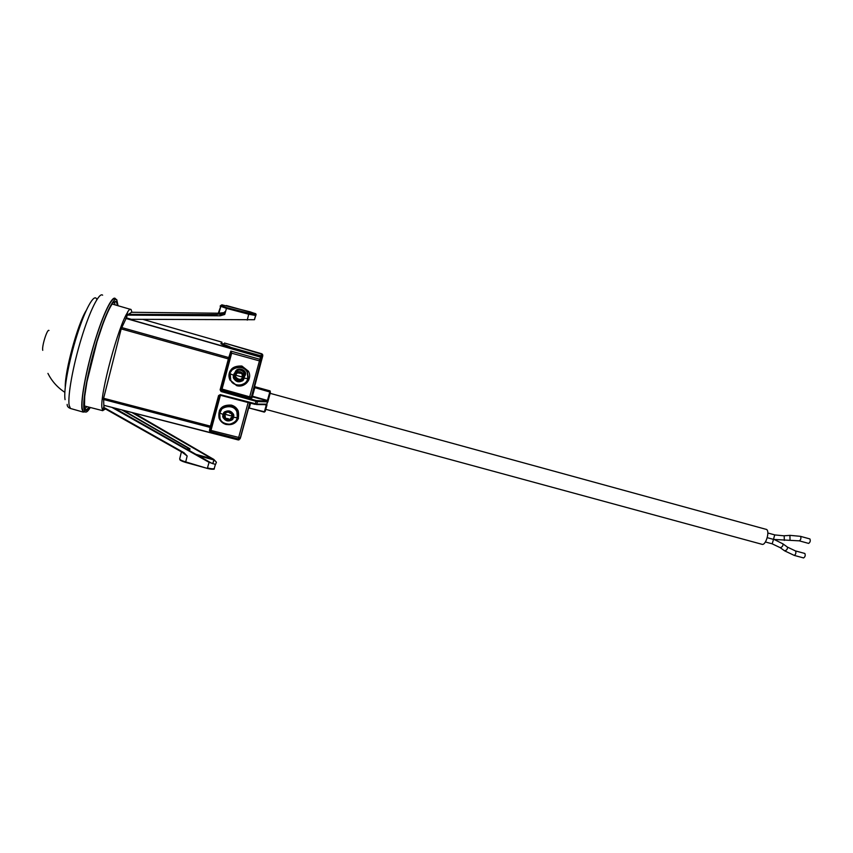 <?xml version="1.0" encoding="UTF-8"?>
<svg xmlns="http://www.w3.org/2000/svg" width="853" height="853" viewBox="0 0 853 853"><rect width="100%" height="100%" fill="white"/><g stroke="black" fill="none" stroke-linecap="round" stroke-linejoin="round"><path stroke-width="1.28" d="M142.963 319.385L221.94 342.149L221.791 343.492M220.639 305.619L221.844 304.82L220.127 306.099L226.471 308.37L226.663 307.677L255.079 314.65L255.58 315.482L256.092 314.618L254.375 319.726L131.298 319.299L126.521 317.934L127.14 315.12L220.213 315.802L224.734 314.48L217.846 314.107L218.794 313.19L223.859 312.667M218.133 313.829L223.251 313.755M142.931 319.385L221.929 342.16L220.916 343.567M221.588 343.439L223.742 344.058L221.226 343.919M103.821 405.292L103.618 398.276L121.19 328.885L126.265 318.073L127.555 312.102C129.08 309.628 130.253 308.765 131.074 309.522L131.916 312.283M104.119 405.388L102.776 410.688L101.955 407.947C99.705 395.024 118.642 324.694 127.769 312.166M220.405 395.28L210.99 430.445L210.286 430.37L210.68 431.735L210.99 430.445L240.311 437.834L238.957 439.892L103.746 405.271L238.072 439.892L238.957 439.892L240.354 437.781L238.286 438.911L238.072 439.892M218.965 313.222L131.607 312.283L127.14 315.12M254.109 387.657L261.914 356.895L229.457 347.032C223.912 345.369 221.076 344.175 220.938 343.471M222.111 313.872L222.047 313.254L223.433 313.136M112.148 304.02L130.232 309.276M102.776 410.688L85.193 406.177M105.484 408.96L102.584 410.656M104.301 405.442L103.735 407.361L183.939 452.676L187.159 455.982L182.318 452.357M103.639 407.926L183.662 453.114L103.639 407.926L103.735 407.361M134.081 413.119L213.794 459.394L216.417 462.241L215.532 464.448L209.07 462.337L207.46 467.924C210.862 468.809 213.101 469.043 214.199 468.617L213.975 468.841M183.939 452.676L187.159 455.982L185.709 461.91L207.322 468.425C210.872 469.31 212.951 469.459 213.559 468.851M187.276 449.318L188.588 448.987L188.428 448.283L122.022 410.005M266.264 404.631L266.968 405.026L265.251 411.221L264.409 411.764L248.607 407.905L240.535 437.536M220.213 315.802L220.234 315.077L224.734 314.48L226.471 308.37L248.713 314.235L248.895 313.531M181.412 451.845L179.716 458.775C179.695 459.671 181.689 460.716 185.709 461.91L207.322 468.425C212.642 469.449 214.935 469.513 214.199 468.617L215.351 464.629M248.916 379.638C246.378 384.639 242.295 386.601 236.665 385.535L229.883 379.83C228.551 376.77 228.636 373.774 230.139 370.831M236.622 385.62L229.83 379.926C227.911 370.298 231.931 365.67 241.9 366.033L248.394 371.183C252.808 378.593 244.907 388.264 236.622 385.62M236.334 380.278L235.087 379.201M240.589 381.046L239.341 381.174M249.769 402.968L240.311 437.834L249.812 402.979M238.467 418.322C236.004 423.419 231.92 425.444 226.194 424.399C222.825 423.397 220.479 421.307 219.146 418.119L219.456 410.293M231.376 405.111C234.532 406.039 236.803 407.958 238.2 410.879C239.97 420.316 235.961 424.847 226.152 424.506C222.782 423.504 220.426 421.414 219.093 418.226C217.75 409.014 221.844 404.642 231.376 405.111M223.326 380.587L222.633 380.406M223.411 380.289L222.708 380.129M257.105 400.729L257.489 401.592L267.746 401.859L266.371 404.674L267.874 401.742L267.106 401.017L256.231 400.569L220.863 390.375L229.329 358.217L228.764 357.567L228.38 358.91L229.009 359.038M213.282 418.162L212.589 417.981M213.762 416.36L213.069 416.189M210.734 428.654L211.427 428.824M218.645 398.127L217.952 397.946M218.731 397.786L218.027 397.637M228.743 360.361L228.05 360.179M114.569 302.474L115.006 304.884M210.286 426.585L210.979 426.767M112.01 407.425L209.07 462.337M254.535 319.64L255.58 315.482L248.713 314.235L247.242 320.11M219.69 395.227L210.286 430.402L209.454 430.733L210.094 427.406L103.394 399.449M219.456 395.365L210.286 430.402L209.454 430.797L210.68 431.735L238.286 438.911L248.138 402.541M256.231 400.569L256.028 401.315L257.489 401.592L256.806 404.087L266.85 404.162L256.412 404.535L256.806 404.087L220.266 394.64L220.127 395.216L255.196 404.386L256.028 401.315L221.098 391.516L220.117 389.842L228.38 358.91L121.19 328.885M254.141 387.614L254.727 387.625L254.141 387.465M270.294 392.689L267.874 401.742L270.262 392.913L269.815 392.007L254.727 387.625M121.616 327.541L228.764 357.567L230.832 351.095L231.696 353.046L230.971 353.014L259.44 360.883L259.877 359.305L261.167 361.15L261.775 359.06L260.57 356.97L261.775 359.06L262.095 358.185M125.764 318.414L260.517 357.14L259.877 359.305L230.832 351.095L231.024 352.758L229.094 359.028M264.984 411.636L267.757 400.718L252.253 396.837L251.891 397.893L249.481 397.573L249.694 396.826L251.411 397.061L251.891 397.893M230.992 353.003L220.81 389.949L221.353 388.979L221.833 389.81L222.057 389.075L221.353 388.979L229.329 358.217M231.675 353.131L222.057 389.075L249.694 396.826L259.44 360.883L261.167 361.15L251.411 397.061L251.774 396.016L252.253 396.837L254.812 387.657M269.815 392.007L267.256 401.059M223.891 314.501L224.606 311.921L225.587 311.494L224.563 311.942L225.448 311.974M114.291 408.011L210.574 462.625L212.674 463.68L214.007 459.98L198.397 455.715M132.023 412.585L214.007 459.98M123.269 410.325L189.984 448.785L187.841 448.283L187.649 449.616M189.505 450.672L189.984 448.785L188.588 448.987M229.99 346.872L223.582 344.26L224.52 343.034L261.626 353.728L261.007 355.829L229.915 347.16M210.51 425.754L211.203 425.935M211.448 422.235L212.141 422.416M212.386 422.48L213.069 422.661M215.105 408.598L215.788 408.779M216.033 408.843L216.726 409.024M225.213 374.552L225.896 374.744M225.149 374.798L225.832 374.989M270.273 392.881L269.921 391.612L254.45 387.166L262.202 357.897L261.007 355.829M254.546 386.238L262.799 355.765L262.575 354.421L224.52 343.034M262.202 357.897L262.564 354.453M240.642 437.184L248.628 407.873M254.866 387.486L255.068 386.761L270.081 390.909L270.39 392.433M265.24 411.253L264.302 412.116L249.289 408.033L248.458 408.502M231.931 412.937L231.739 415.166L232.506 416.04L231.899 413.78L230.459 412.372L228.199 411.754L226.237 412.255L223.358 414.59L223.55 417.65C224.979 422.395 232.965 420.892 233.018 417.789C232.059 423.749 220.298 419.004 223.369 414.579L224.893 416.712L225.139 419.452L227.42 419.175L229.905 420.38L230.832 418.311L233.2 417.234C233.775 420.273 225.341 422.96 223.55 417.661L223.241 414.558C223.102 408.299 236.59 411.946 233.317 417.277L237.369 417.693L236.91 411.86C233.306 402.552 218.699 407.681 219.701 412.927L223.241 414.558C222.804 417.639 224.051 419.729 226.962 420.806C230.033 421.339 232.155 420.156 233.317 417.277L233.2 417.245C232.059 420.06 229.99 421.201 226.994 420.689C224.147 419.633 222.942 417.597 223.358 414.59C224.499 411.764 226.567 410.613 229.574 411.135C232.421 412.202 233.626 414.238 233.2 417.245L233.317 417.277C233.765 414.195 232.528 412.106 229.606 411.018C226.525 410.485 224.414 411.668 223.241 414.558L223.358 414.59C222.804 411.636 231.014 408.832 232.965 414.046L233.2 417.245L232.517 415.987L232.976 417.149L230.694 418.162M225.053 417.352L225.309 415.997L223.934 414.131L225.053 417.352M226.589 411.839L225.789 413.374L223.55 414.622L224.755 418.013L224.893 416.488L223.646 415.208L224.392 413.929M226.354 412.489L226.599 411.583L226.312 412.223L230.832 412.298M229.201 420.476L228.764 419.292L230.299 419.495L228.476 419.964L228.391 418.716L225.469 418.663L225.096 417.394L226.386 418.652L230.299 419.452L226.642 418.524M233.008 416.829L232.325 417.085L233.008 416.829M224.115 414.014L232.837 416.36L224.115 414.014M237.592 417.117L237.262 417.789L233.317 417.277C233.466 423.514 219.989 419.889 223.241 414.558L219.701 412.927L219.967 412.362L219.701 412.927C218.699 407.681 233.306 402.552 236.91 411.86L237.369 417.693L237.134 411.306C234.383 403.234 220.799 405.751 220.405 411.114C220.799 405.751 234.383 403.234 237.134 411.306L237.592 417.117L236.676 419.281M237.646 416.179L237.262 411.988M221.609 409.387L220.127 412.372M231.835 417.181L230.8 417.949M229.937 413.321L232.027 413.46M219.701 412.927L219.999 418.354C220.884 421.819 223.976 423.77 229.297 424.208C233.701 423.483 236.356 421.35 237.262 417.789L237.134 411.306M230.267 424.08C234.66 422.555 237.027 420.422 237.369 417.693M224.2 414.899L226.951 411.327M224.723 418.962L224.702 417.97L226.141 419.377L228.412 419.985L230.363 419.495L230.459 418.738M230.811 418.247L231.483 417.863M232.837 417.437L232.027 417.821L232.293 417.16M231.685 414.984L231.632 414.323M232.027 417.821L230.299 419.495L233.029 417.181L231.728 414.984L231.451 412.351L229.212 412.511L227.346 411.242L226.237 412.255L228.135 411.764L230.363 412.489M223.87 414.185L223.646 415.208L226.312 412.223M225.256 416.893L224.851 415.336L224.104 415.678M224.968 416.733L224.968 417.522M224.904 417.799L226.386 418.652L224.957 419.26M228.764 419.292L227.026 418.407L226.098 419.313L224.648 418.279M227.431 419.111L228.146 419.516M231.739 415.166L232.976 417.149M231.92 412.916L231.963 413.481M228.476 419.964L226.098 419.313M223.369 414.579L223.646 413.822L223.369 414.579M234.266 374.403L233.903 375.352C233.402 372.601 241.015 369.509 243.372 374.499L243.777 378.071L242.295 375.8L242.017 373.124L239.768 373.294L237.902 371.993L236.078 374.36L234.085 375.395L234.266 374.403M237.123 372.313L236.867 372.985L237.059 372.388L238.755 372.516L236.793 373.017L234.085 375.395L235.236 378.785L236.686 380.214L238.957 380.833L240.919 380.342L243.595 378.007L242.519 374.296L242.359 376.109L243.478 377.314L242.593 378.657L242.295 378.178L241.314 378.945M243.105 378.114L241.847 378.305L241.058 379.51L243.574 377.751L240.994 379.649M241.388 379.073L242.081 378.711M235.183 379.617L235.439 378.561L235.791 379.596L236.889 379.628L236.26 380.299M234.383 375.043L234.383 376.29M235.577 376.568L234.458 374.925L235.599 378.348L236.835 379.574L240.855 380.395L240.056 380.747L237.891 379.297L235.972 379.628L235.673 376.61L234.127 375.491M234.682 375.81L234.319 375.064L236.793 372.857M242.561 374.041L242.391 374.574L242.561 374.041M243.51 377.367L234.479 374.904L243.51 377.367M239.576 385.225C244.758 384.01 247.541 381.824 247.924 378.668L243.894 378.103C244.033 384.415 230.502 380.705 233.775 375.32L230.193 373.795L230.736 379.873L230.182 373.817M240.173 371.769C237.081 371.226 234.959 372.409 233.775 375.32L233.903 375.352C235.044 372.516 237.123 371.354 240.141 371.887C242.998 372.974 244.214 375.032 243.777 378.071L243.894 378.103C244.342 374.989 243.105 372.878 240.173 371.769L240.141 371.887M246.954 380.779L248.116 378.21L246.954 380.779M230.193 373.795L230.193 373.795C229.308 368.891 242.817 363.261 247.167 372.143L247.924 378.668L247.167 372.143C242.817 363.261 229.308 368.891 230.193 373.795L233.775 375.32C233.338 378.433 234.575 380.555 237.507 381.654C240.589 382.197 242.721 381.014 243.894 378.103L243.777 378.071C242.625 380.907 240.546 382.069 237.539 381.536C234.682 380.459 233.466 378.401 233.903 375.352L233.775 375.32C233.647 368.997 247.189 372.729 243.894 378.103L247.924 378.668M236.825 373.422L237.113 372.473L236.793 373.017L241.474 373.07M243.585 377.399C251.518 369.999 233.274 364.178 235.332 375.085M243.649 377.644C251.24 369.008 231.195 365.553 235.513 376.568M235.78 377.047L235.759 376.962C238.286 379.83 240.994 380.075 243.862 377.698M245.014 375.16C243.969 370.213 241.079 368.784 236.324 370.852C231.856 375.778 239.043 382.613 243.702 378.103C246.069 374.392 243.244 369.765 238.648 370.074C232.347 372.1 235.129 381.099 241.036 379.67L243.777 378.071C244.289 380.907 236.441 383.893 234.234 378.796C238.094 382.464 241.196 382.453 243.531 378.753C242.316 384.714 230.854 379.649 233.903 375.352L235.311 377.218L235.236 378.785L234.639 376.472M241.442 376.695L242.049 376.536M248.116 378.21L247.359 371.695L248.116 378.21M248.212 376.887L247.295 371.865M231.067 371.663C231.909 366.673 244.182 364.348 247.359 371.695C244.182 364.348 231.909 366.673 231.067 371.663M235.407 378.743L235.791 377.133M235.972 379.692L235.428 379.052M240.919 379.862L238.957 380.833L240.845 380.491L238.392 379.468M237.784 379.361L237.145 379.489M243.542 377.868L241.751 378.433M237.006 372.473L237.56 372.068M236.388 374.19L235.609 374.627M235.759 376.962L235.183 376.13M235.481 377.463L235.449 378.508M235.439 378.561L235.183 379.788L236.686 380.214L235.183 379.084M236.633 380.161L239.032 380.811L238.232 379.414L236.633 380.161L238.275 380.139L239.789 381.408L241.036 379.702M237.976 379.958L238.691 380.363M240.855 380.353L240.215 381.291M239.832 381.344L239.203 381.046M243.5 377.346L243.542 377.986M243.425 378.252L242.87 378.636M242.188 375.491L242.231 374.947M241.687 373.07L242.273 373.358M242.444 373.603L242.54 374.243M241.079 373.188L242.465 373.646L242.465 374.574L241.026 373.145L238.691 372.526L242.465 373.646M233.903 375.352L234.234 378.796L233.903 375.352M270.145 393.34L766.57 529.468C769.96 531.27 765.941 545.174 762.251 544.374L761.825 544.257M808.399 543.318L808.612 543.404C810.201 542.327 810.627 540.845 809.913 538.957L809.636 538.872M804.571 553.416L804.869 553.501C805.584 555.399 805.147 556.881 803.59 557.937L803.366 557.851M117.565 305.619L116.2 301.28M116.296 301.194L113.406 302.367C110.549 305.683 106.956 313.179 102.627 324.865L97.018 341.626L86.953 381.792L84.724 396.229L84.426 407.307L86.206 410.56L89.522 407.297M86.995 406.646L84.692 408.672M84.479 411.668L83.306 411.402L82.197 408.395C80.811 399.449 86.302 369.775 94.63 342.298C102.936 314.768 112.01 296.087 115.091 299.136L115.848 299.382M90.29 407.489C87.966 411.338 86.206 412.777 85.033 411.796L83.935 408.8C82.592 399.876 88.094 370.245 96.41 342.799C104.695 315.301 113.726 296.641 116.765 299.67L118.066 305.769M85.14 411.892L83.136 412.074L81.984 409.024C80.587 399.982 86.142 369.893 94.587 342.064C103.01 314.171 112.191 295.319 115.283 298.497L115.869 299.371M42.746 350.327C41.658 346.393 47.288 328.522 48.984 330.474M125.881 318.265L260.57 356.97L260.901 356.117M221.908 313.254L218.944 313.115L220.788 306.568M220.682 306.515L218.144 313.659L222.036 313.254M127.385 314.384L217.184 314.586M216.417 462.241L215.532 464.448M180.175 459.607C180.26 460.417 182.062 461.345 185.581 462.39L207.322 468.404M240.599 437.365L240.141 438.73L238.318 439.935M185.591 462.401L185.581 462.411C177.189 459.255 181.508 460.513 180.047 459.916L179.716 459.085M221.844 304.82L250.078 311.825L255.601 313.797L256.092 314.618M226.663 307.677L220.948 305.641M255.079 314.65L255.601 313.797M226.344 305.523L255.41 313.573L255.996 314.085L254.375 319.726M248.607 407.905L249.886 403M249.332 407.862L250.547 403.17M211.096 426.319L103.618 398.276M218.571 395.589L210.094 427.406L210.819 427.204L219.274 395.696L220.127 395.206L218.571 395.589L220.266 394.64M219.679 395.238L210.926 427.012M255.196 404.386L220.127 395.216M221.098 391.516L221.833 389.81L249.481 397.573M229.084 359.038L220.81 389.949L220.117 389.842M264.409 411.764L266.264 405.079L264.377 404.589M266.968 405.026L266.85 404.162M251.368 397.103L251.784 396.027L267.266 400.409M223.859 314.501L224.563 311.942L223.038 314.501M212.674 463.68L214.146 460.098M195.977 454.34L212.184 458.829M187.233 449.382L187.841 448.283M223.39 344.985L223.571 344.313M254.173 387.465L254.546 386.089M248.554 408.299L240.749 436.907M269.921 391.612L270.07 390.973L255.047 386.846L254.567 386.025M773.479 539.363L774.705 534.895M774.908 534.938L784.195 535.833L784.323 540.418M790.038 539.981L789.91 535.396L784.056 535.769M799.069 540.77L799.282 540.845C800.85 539.768 801.276 538.286 800.583 536.388L800.306 536.313M780.143 547.626L784.589 550.825C786.658 550.388 787.607 549.14 787.436 547.104L782.979 543.883C783.139 545.92 782.19 547.168 780.143 547.626L771.976 543.745M782.969 543.883L774.545 539.661M795.252 550.878L795.55 550.963C796.244 552.861 795.817 554.343 794.26 555.41L794.047 555.324M773.522 539.395L772.178 543.819L765.386 541.975M115.454 301.877L113.054 302.783M85.641 410.368L89.32 407.244M102.627 295.181C99.257 291.939 89.81 310.663 81.344 338.47C72.868 366.225 67.504 396.293 69.178 405.399L70.468 408.48L71.556 408.79M65.073 399.652C63.367 390.823 68.773 361.192 77.037 335.09C85.289 308.914 94.129 293.197 96.656 299.062M80.79 323.991C74.872 339.878 70.426 356.17 67.44 372.868M65.265 387.081C64.785 371.194 77.655 324.076 86.132 310.641M251.368 397.093L261.903 356.885M248.767 407.819L249.908 403M256.422 404.535L266.296 404.642M261.967 356.533L262.575 354.421L261.636 353.728M254.45 387.166L255.058 386.782M270.092 390.909L270.326 391.922M225.192 415.848L224.893 416.509M224.893 416.488L224.968 418.215M230.736 379.873C232.091 386.388 245.525 387.411 247.828 378.743L247.359 371.695M235.641 376.674L235.257 379.788M234.212 376.056L236.867 372.985M242.359 376.109L243.478 377.314M265.763 409.355L762.251 544.374M774.78 534.895L767.839 532.997M808.612 543.404L799.282 540.845L773.682 539.437L767.231 537.678M800.381 536.324L789.771 535.332M809.71 538.883L800.519 536.356M803.59 557.937L794.26 555.41L784.589 550.825M787.436 547.104L795.337 550.878M795.476 550.921L804.656 553.416M224.04 381.664L223.422 381.238M218.443 396.08L219.2 396.037M219.466 396.016L220.213 395.973M89.565 407.606L86.153 410.549M85.033 411.796L83.306 411.402M67.163 404.407C67.067 406.22 68.165 407.574 70.468 408.48L83.136 412.074M47.939 373.401C51.82 381.184 57.46 387.486 64.839 392.327"/></g></svg>
